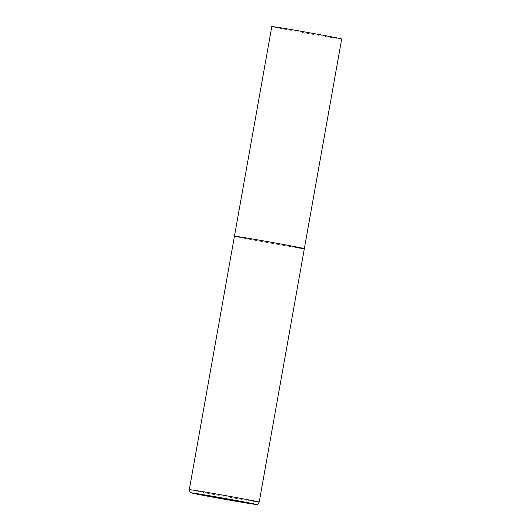 <?xml version="1.0" encoding="UTF-8"?>
<svg xmlns="http://www.w3.org/2000/svg" width="531" height="531" viewBox="0 0 531 531"><rect width="100%" height="100%" fill="white"/><g stroke="black" fill="none" stroke-linecap="round" stroke-linejoin="round"><path stroke-width="0.4" stroke-dasharray="2.65 1.99" d="M295.999 247.479A35.497 0.478 10.1 0 1 257.283 240.729A35.497 0.478 10.1 0 1 234.456 236.202A35.497 0.478 -169.9 0 0 246.736 238.764A35.497 0.478 -169.9 0 0 284.012 245.475A35.497 0.478 -169.9 0 0 304.343 248.654M341.692 39.002A35.497 0.478 10.1 0 1 333.342 37.827A35.497 0.478 10.1 0 1 294.632 31.077A35.497 0.478 10.1 0 1 271.799 26.55M189.308 489.648A35.497 0.478 -169.9 0 0 201.594 492.21A35.497 0.478 -169.9 0 0 238.864 498.921A35.497 0.478 -169.9 0 0 259.201 502.1"/><path stroke-width="0.8" d="M304.343 248.654L341.692 39.002A35.497 0.478 10.1 0 0 318.859 34.475A35.497 0.478 10.1 0 0 280.149 27.718A35.497 0.478 10.1 0 0 271.799 26.55L189.308 489.648A35.497 0.478 -169.9 0 1 209.645 492.828A35.497 0.478 -169.9 0 1 246.922 499.538A35.497 0.478 -169.9 0 1 259.201 502.1L304.343 248.654A35.497 0.478 -169.9 0 0 292.063 246.092A35.497 0.478 -169.9 0 0 254.787 239.381A35.497 0.478 -169.9 0 0 234.456 236.202A35.497 0.478 10.1 0 1 242.8 237.37A35.497 0.478 10.1 0 1 281.516 244.127A35.497 0.478 10.1 0 1 304.343 248.654A35.497 0.478 10.1 0 1 295.999 247.479M202.908 495.297A32.657 0.445 -169.9 0 0 248.229 503.322A32.657 0.445 -169.9 0 0 244.605 502.041A32.657 0.445 -169.9 0 0 199.284 494.016A32.657 0.445 -169.9 0 0 202.908 495.297M259.201 502.1C257.82 504.211 257.011 504.988 256.765 504.423L202.875 495.29L190.795 492.675C190.37 493.12 189.872 492.111 189.308 489.648"/></g></svg>
